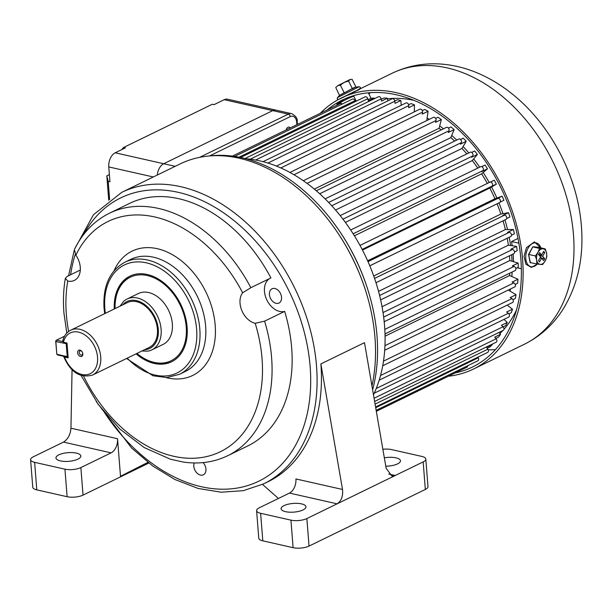 <?xml version="1.0" encoding="UTF-8"?>
<svg xmlns="http://www.w3.org/2000/svg" width="612" height="612" viewBox="0 0 612 612"><rect width="100%" height="100%" fill="white"/><g stroke="black" fill="none" stroke-linecap="round" stroke-linejoin="round"><path stroke-width="0.92" d="M354.585 91.571A150.774 105.677 64 0 1 356.299 90.706A150.774 105.677 64 0 1 358.012 89.903C360.208 88.954 360.223 89.038 358.051 90.155L350.01 93.797M358.119 90.117L358.012 89.903C360.208 88.954 360.223 89.038 358.051 90.155M327.076 109.992A148.502 104.086 64 0 1 342.391 100.008A148.502 104.086 64 0 1 520.858 259.098A148.502 104.086 64 0 1 472.456 367.024A148.502 104.086 64 0 1 455.152 372.922M320.252 113.319A150.774 105.677 64 0 1 341.397 97.966A150.774 105.677 64 0 1 522.587 259.488A150.774 105.677 64 0 1 473.451 369.059A150.774 105.677 64 0 1 448.328 376.25M355.671 87.134L359.19 86.72L337.426 97.622L339.545 95.38M356.184 87.088L354.157 87.539L339.515 95.418L335.758 87.508L337.748 85.672L335.758 87.508M344.135 82.429L337.748 85.672L340.364 85.106L344.135 82.429L348.542 81.021L350.003 79.545L344.135 82.429M350.003 79.545L352.099 79.338L350.003 79.545M339.515 95.418L344.181 92.726L340.364 85.106M344.219 92.97L352.351 88.641L348.542 81.021M352.55 88.801L355.916 86.958L352.099 79.338M67.06 343.822L55.83 341.565L56.824 354.272L67.221 356.62L66.218 343.906L66.647 342.965M68.123 357.278L57.635 354.975L56.824 354.272L55.684 341.014L56.472 340.15L62.546 341.527M64.505 336.24L56.472 340.15L55.83 341.565L55.684 341.014M68.062 356.536L67.221 356.62L68.116 357.224M120.097 306.145L123.448 301.594A28.282 19.821 64 0 1 127.12 299.008A28.282 19.821 64 0 1 161.109 329.302A28.282 19.821 64 0 1 151.898 349.857A28.282 19.821 64 0 1 147.591 351.158L141.946 350.99M127.457 302.565A24.939 17.48 64 0 1 157.429 329.279A24.939 17.48 64 0 1 149.297 347.402L92.603 375.026A24.939 17.48 64 0 0 100.728 356.895A24.939 17.48 64 0 0 70.755 330.182L127.457 302.565M77.625 352.726A3.404 2.387 -116 0 0 80.478 356.49A3.404 2.387 -116 0 0 82.827 353.897A3.404 2.387 -116 0 0 82.605 352.849A3.404 2.387 -116 0 0 82.054 351.716A3.404 2.387 -116 0 0 79.101 350.125A3.404 2.387 -116 0 0 77.625 352.726M82.123 351.816A2.264 1.591 -116 0 0 79.958 350.921A2.264 1.591 -116 0 0 79.223 352.566A2.264 1.591 -116 0 0 81.947 354.991A2.264 1.591 -116 0 0 82.681 353.346A2.264 1.591 -116 0 0 82.566 352.742M64.589 357.064L68.169 357.875L66.999 343.049L63.419 342.238A22.675 15.889 64 0 1 89.276 338.696A22.675 15.889 64 0 1 91.938 372.609A22.675 15.889 64 0 1 64.589 357.064L63.724 356.352M63.036 341.113L63.419 342.238M401.22 105.287L400.845 100.513A141.701 99.32 -116 0 0 399.108 100.108A141.701 99.32 -116 0 0 397.379 99.733L394.832 100.98M342.322 104.009A2.264 1.591 -116 0 0 341.289 103.39A2.264 1.591 -116 0 0 340.463 103.474L232.415 156.106M355.281 101.638L354.937 100.72A2.264 1.591 -116 0 0 353.223 99.022A2.264 1.591 -116 0 0 352.397 99.098L234.71 156.427M374.345 98.731L374.162 98.065L368.348 100.896L367.743 98.731A2.264 1.591 -116 0 0 365.945 96.765A2.264 1.591 -116 0 0 365.119 96.841L240.608 157.491M387.801 100.896L387.327 98.234L381.513 101.064L381.123 98.899A2.264 1.591 -116 0 0 379.264 96.658A2.264 1.591 -116 0 0 378.438 96.734L250.216 159.196M400.845 100.513L395.023 103.352L394.855 101.217A2.264 1.591 -116 0 0 392.958 98.708A2.264 1.591 -116 0 0 392.131 98.784L263.053 161.667M414.316 111.858L414.492 104.882L408.678 107.712L408.732 105.647A2.264 1.591 -116 0 0 406.827 102.877A2.264 1.591 -116 0 0 406.001 102.954L276.417 166.074M426.786 120.564L428.071 111.262L422.257 114.092L422.525 112.126A2.264 1.591 -116 0 0 420.643 109.097A2.264 1.591 -116 0 0 419.817 109.181L289.935 172.446M441.229 129.897A130.823 91.693 -116 0 0 439.034 128.313L441.351 119.554L435.537 122.385L436.027 120.541A2.264 1.591 -116 0 0 434.183 117.282A2.264 1.591 -116 0 0 433.357 117.359L303.315 180.708M454.632 141.081A130.823 91.693 -116 0 0 450.83 137.631L454.135 129.622L448.321 132.452L449.009 130.777A2.264 1.591 -116 0 0 447.25 127.296A2.264 1.591 -116 0 0 446.423 127.373L316.297 190.76M466.849 153.887A130.823 91.693 -116 0 0 461.968 148.441L466.206 141.318L460.392 144.149L461.287 142.65A2.264 1.591 -116 0 0 461.257 140.477A2.264 1.591 -116 0 0 459.62 138.97A2.264 1.591 -116 0 0 458.793 139.054L328.652 202.45M477.781 168.086A130.823 91.693 -116 0 0 472.288 160.573L477.391 154.446L471.577 157.276L472.648 155.991A2.264 1.591 -116 0 0 472.801 153.773A2.264 1.591 -116 0 0 471.11 152.136A2.264 1.591 -116 0 0 470.284 152.22L340.173 215.592M487.313 183.416A130.823 91.693 -116 0 0 481.613 173.846L487.504 168.805L481.69 171.643L482.929 170.58A2.264 1.591 -116 0 0 483.266 168.354A2.264 1.591 -116 0 0 481.529 166.586A2.264 1.591 -116 0 0 480.703 166.663L350.684 229.997M500.165 202.121L503.906 200.3A141.701 99.32 -116 0 0 502.123 196.138L494.947 198.77A130.823 91.693 -116 0 0 489.799 188.037L496.386 184.174L491.956 186.193A2.264 1.591 -116 0 0 492.507 183.983A2.264 1.591 -116 0 0 490.725 182.078A2.264 1.591 -116 0 0 489.898 182.162A2.264 1.591 -116 0 0 489.822 182.2L360.009 245.435M369.786 265.815L499.599 202.58A2.264 1.591 -116 0 0 499.698 202.541A2.264 1.591 -116 0 0 500.341 200.346A2.264 1.591 -116 0 0 498.543 198.38A2.264 1.591 -116 0 0 497.816 198.418L502.123 196.138M505.719 219.486A2.264 1.591 -116 0 0 506.017 219.387A2.264 1.591 -116 0 0 506.659 217.191A2.264 1.591 -116 0 0 504.862 215.233A2.264 1.591 -116 0 0 504.334 215.217L502.727 215.5L508.541 212.67L500.884 214.024A130.823 91.693 -116 0 0 497.082 203.811M380.626 299.903L510.745 236.523A2.264 1.591 -116 0 0 511.38 234.327A2.264 1.591 -116 0 0 509.582 232.369A2.264 1.591 -116 0 0 509.261 232.331L507.577 232.346L513.392 229.515L505.374 229.577A130.823 91.693 -116 0 0 503.041 220.84M383.647 317.07L513.789 253.674A2.264 1.591 -116 0 0 514.432 251.478A2.264 1.591 -116 0 0 512.634 249.512A2.264 1.591 -116 0 0 512.519 249.497L510.791 249.237L516.605 246.407L508.358 245.167A130.823 91.693 -116 0 0 507.218 238.236M374.162 98.065A141.701 99.32 -116 0 0 370.887 98.364L368.026 99.756M387.327 98.234A141.701 99.32 -116 0 0 383.931 97.989L381.2 99.32M414.492 104.882A141.701 99.32 -116 0 0 411.019 103.573L408.602 104.751M428.071 111.262A141.701 99.32 -116 0 0 424.629 109.449L422.272 110.604M441.351 119.554A141.701 99.32 -116 0 0 438.008 117.267L435.629 118.422M454.135 129.622A141.701 99.32 -116 0 0 450.937 126.898L448.458 128.107M466.206 141.318A141.701 99.32 -116 0 0 463.215 138.19L460.553 139.49M477.391 154.446A141.701 99.32 -116 0 0 474.637 150.98L471.714 152.403M487.504 168.805A141.701 99.32 -116 0 0 485.041 165.049L481.751 166.648M496.386 184.174A141.701 99.32 -116 0 0 494.251 180.18L490.426 182.047M506.69 218.515L509.926 216.939A141.701 99.32 -116 0 0 508.541 212.67M511.487 235.222L514.371 233.822A141.701 99.32 -116 0 0 513.392 229.515M514.524 251.96L517.155 250.683A141.701 99.32 -116 0 0 516.605 246.407M515.786 268.454L518.249 267.253A141.701 99.32 -116 0 0 518.135 263.076L509.788 260.567A130.823 91.693 -116 0 0 509.505 255.762M515.25 284.435L517.622 283.28A141.701 99.32 -116 0 0 517.943 279.263L509.628 275.515A130.823 91.693 -116 0 0 509.758 273.174M512.933 299.651L515.296 298.503A141.701 99.32 -116 0 0 516.046 294.716L508.312 290.042M508.87 313.872L511.295 312.686A141.701 99.32 -116 0 0 512.473 309.182L507.187 305.136M503.125 326.862L505.696 325.607A141.701 99.32 -116 0 0 507.272 322.447L504.005 319.365M495.827 338.398L498.581 337.051A141.701 99.32 -116 0 0 500.532 334.29L498.933 332.461M487.183 348.251L490.059 346.859A141.701 99.32 -116 0 0 492.354 344.525L492.109 344.189M376.319 411.325L466.956 367.177A2.264 1.591 -116 0 0 467.706 365.724M376.151 410.323L477.903 360.751A2.264 1.591 -116 0 0 478.217 357.783L477.857 357.178M375.577 407.003L487.703 352.39A2.264 1.591 -116 0 0 487.856 349.184L486.54 347.356L492.354 344.525M374.62 401.426L496.187 342.207A2.264 1.591 -116 0 0 496.164 338.788L494.718 337.12L500.532 334.29M374.238 393.202L503.225 330.373A2.264 1.591 -116 0 0 503.018 326.754L501.457 325.278L507.272 322.447M379.188 380.167L508.717 317.07A2.264 1.591 -116 0 0 509.444 315.348A2.264 1.591 -116 0 0 508.304 313.283L506.659 312.021L512.473 309.182M382.714 365.762L512.565 302.512A2.264 1.591 -116 0 0 513.277 300.653A2.264 1.591 -116 0 0 511.946 298.579L510.232 297.547L516.046 294.716M384.68 350.271L514.707 286.929A2.264 1.591 -116 0 0 515.396 284.94A2.264 1.591 -116 0 0 513.873 282.882L512.129 282.094L517.943 279.263M385.055 336.195L509.628 275.515M385.002 333.945L515.12 270.565A2.264 1.591 -116 0 0 515.778 268.431A2.264 1.591 -116 0 0 514.072 266.434L512.321 265.906L518.135 263.076M384.183 321.744L509.788 260.567M382.018 306.711L508.358 245.167M378.522 291.366L505.374 229.577M373.71 275.974L500.884 214.024M367.621 260.788L494.947 198.77M362.465 250.063L489.799 188.037M354.409 235.804L481.613 173.846M345.375 222.393L472.288 160.573M335.544 210.023L461.968 148.441M325.11 198.869L450.83 137.631M314.3 189.077L439.034 128.313M130.249 275.989A47.614 33.369 -116 0 0 114.987 308.639M136.943 353.422A46.481 32.574 -116 0 0 172.752 359.856A46.481 32.574 -116 0 0 185.964 324.314A46.481 32.574 -116 0 0 147.217 275.522A46.481 32.574 -116 0 0 115.102 308.578M151.898 349.857L163.121 344.395A28.282 19.821 -116 0 0 172.171 322.218A28.282 19.821 -116 0 0 138.35 293.538L127.12 299.008M136.828 353.484A47.614 33.369 -116 0 0 171.949 361.585M531.629 262.854L530.114 262.686L528.561 254.447L532.838 246.758L538.659 247.302L545.269 248.939L542.951 248.786A7.933 4.942 -77.5 0 1 546.57 253.093A7.933 4.942 -77.5 0 1 545.231 260.903A7.933 4.942 -77.5 0 1 540.281 264.407A7.933 4.942 -77.5 0 1 536.663 260.1L536.885 264.017L542.599 264.552L545.231 260.903L546.784 257.009L546.57 253.093L545.269 248.939M541.612 258.142L543.678 260.605L544.718 258.738L542.653 256.283L544.726 252.549L543.693 251.318L541.62 255.051L539.554 252.588L538.514 254.454L540.58 256.918L538.506 260.643L539.539 261.875L541.612 258.142L540.082 257.805M538.002 252.289A7.933 4.942 -77.5 0 1 542.951 248.786L539.554 248.403L538.002 252.289A7.933 4.942 102.5 0 0 536.663 260.1L535.362 255.938L538.002 252.289M538.659 247.302L533.044 246.957L539.554 248.403M532.838 246.758L528.852 254.5L535.362 255.938M528.561 254.447L530.375 262.579L536.885 264.017M538.56 254.37L541.62 255.051M543.196 252.205L544.726 252.549M539.271 255.357L539.685 254.623M539.455 255.571L542.653 256.283M541.207 258.057L540.495 257.071M541.253 257.973L544.718 258.738M338.436 233.838A160.971 112.83 64 0 1 364.637 287.64M209.036 155.991A160.971 112.83 64 0 1 340.67 232.866A160.971 112.83 64 0 1 366.787 286.477A160.971 112.83 64 0 1 372.616 389.798M340.67 232.866L341.259 233.746A155.31 108.86 64 0 1 366.45 285.467L366.787 286.477M246.024 158.768A149.068 104.484 64 0 1 360.567 246.46A149.068 104.484 64 0 1 373.481 394.824M108.729 200.254L106.817 175.874L108.202 181.366L109.64 199.588M109.372 174.627L106.817 175.874M108.202 181.366L109.938 181.756L108.768 166.931A11.337 7.053 102.7 0 1 115.201 152.801L125.384 147.844L123.647 147.454L121.65 149.657M115.201 152.801L163.695 163.733A11.337 7.053 102.7 0 0 157.284 175.04A11.337 7.053 -77.3 0 1 163.695 163.733L272.73 110.627A11.337 7.053 -77.3 0 1 276.058 110.152L227.565 99.22A11.337 7.053 102.7 0 0 224.237 99.687L214.062 104.644L212.333 104.254L123.647 147.454M296.889 124.703L296.698 122.285A2.264 0.788 175.5 0 0 297.225 121.719C297.677 118.575 295.818 115.89 291.641 113.671L276.058 110.152A11.337 7.053 102.7 0 0 272.73 110.627L224.237 99.687M286.118 129.951A3.741 2.326 -77.3 0 1 289.132 127.12A3.741 2.326 -77.3 0 1 290.21 127.954M175.177 166.326L163.695 163.733L272.73 110.627L288.313 114.138A11.337 7.053 102.7 0 1 291.641 113.671M80.302 270.045L66.915 276.57L65.331 278.399L67.779 281.038A18.138 12.714 -116 0 0 74.366 280.395A18.138 12.714 -116 0 0 80.279 267.214A18.138 12.714 -116 0 0 75.888 255.166L74.381 249.566C82.528 232.904 94.233 220.779 109.487 213.198A134.9 94.554 64 0 1 250.851 287.701L242.65 292.781A18.138 12.714 -116 0 0 241.794 310.452A18.138 12.714 -116 0 0 255.204 323.32L264.598 321.155L284.664 311.386A18.138 12.714 -116 0 1 266.549 299.329A18.138 12.714 -116 0 1 269.854 278.452M194.264 462.955A7.933 5.562 -116 0 0 193.813 466.306A7.933 5.562 -116 0 0 203.352 474.805A7.933 5.562 -116 0 0 205.938 469.037A7.933 5.562 -116 0 0 203.085 462.603M384.336 457.83A12.47 4.353 175.5 0 1 396.018 457.853A12.47 4.353 175.5 0 1 400.455 460.767A12.47 4.353 175.5 0 1 385.774 466.191M301.517 503.883A12.47 4.353 175.5 0 1 305.954 506.797A12.47 4.353 175.5 0 1 298.931 511.334A12.47 4.353 175.5 0 1 285.529 511.67A12.47 4.353 175.5 0 1 281.092 508.756A12.47 4.353 175.5 0 1 288.114 504.219A12.47 4.353 175.5 0 1 301.517 503.883M60.397 460.89A12.47 4.353 -4.5 0 0 73.8 460.553A12.47 4.353 -4.5 0 0 80.822 456.017A12.47 4.353 -4.5 0 0 76.385 453.102A12.47 4.353 -4.5 0 0 62.982 453.438A12.47 4.353 -4.5 0 0 55.96 457.975A12.47 4.353 -4.5 0 0 60.397 460.89M371.958 385.988A162.111 113.625 -116 0 0 374.965 337.572A162.111 113.625 -116 0 0 180.15 163.901L121.704 192.375L93.468 214.743L74.817 248.671M388.712 474.025L395.253 475.501L391.818 475.945L386.126 468.218L364.5 342.666L320.879 363.918A162.111 113.625 64 0 1 268.048 481.721L263.688 483.847A162.111 113.625 -116 0 0 316.519 366.037A162.111 113.625 -116 0 0 121.704 192.375M136.101 353.835A47.614 33.369 -116 0 0 171.59 361.769A47.614 33.369 -116 0 0 187.104 327.168A47.614 33.369 -116 0 0 129.882 276.157A47.614 33.369 -116 0 0 114.26 308.991M264.598 321.155A134.9 94.554 64 0 1 271.606 357.714A134.9 94.554 64 0 1 227.633 455.749C213.97 462.305 199.091 464.393 183.011 462.006L170.442 459.214L144.248 447.586L119.7 428.905L98.226 404.371L81.121 375.516M269.425 294.556A7.933 5.562 -116 0 0 278.957 303.055A7.933 5.562 -116 0 0 281.543 297.287A7.933 5.562 -116 0 0 272.011 288.788A7.933 5.562 -116 0 0 269.425 294.556M109.487 213.198L129.545 203.421A134.9 94.554 -116 0 1 270.909 277.932L250.851 287.701M227.633 455.749L247.699 445.98A134.9 94.554 -116 0 0 284.664 311.386M67.106 496.707L64.941 469.167A11.337 3.955 -4.5 0 0 80.868 467.583L83.033 495.116A11.337 3.955 175.5 0 1 67.106 496.707L36.797 489.868A11.337 3.955 175.5 0 1 32.765 487.213L30.6 459.681A11.337 3.955 -4.5 0 1 33.239 456.835L63.48 442.109C67.878 439.317 70.365 434.681 70.946 428.209L72.063 369.862M147.882 462.351L120.495 476.281L117.542 438.72A11.337 7.053 -77.3 0 1 111.109 452.849L63.48 442.109M148.356 462.71L120.495 476.281M80.868 467.583L111.109 452.849M30.6 459.681A11.337 3.955 -4.5 0 0 34.632 462.335L36.797 489.868M64.941 469.167L34.632 462.335M83.033 495.116L148.815 463.07M262.502 484.413L278.422 498.466M256.596 510.653A11.337 3.955 -4.5 0 0 260.628 513.307L262.8 540.84A11.337 3.955 175.5 0 1 258.761 538.193L256.596 510.653A11.337 3.955 -4.5 0 1 259.243 507.815L289.476 493.081A11.337 7.053 102.7 0 0 295.917 478.951L342.506 489.462L320.879 363.918M342.506 489.462C343.171 496.217 341.366 500.998 337.105 503.829L289.476 493.081M423.167 461.899L306.864 518.555L309.029 546.088L425.332 489.439L423.167 461.899A11.337 3.955 -4.5 0 0 425.814 459.061A11.337 3.955 -4.5 0 0 421.783 456.407L391.473 449.575A11.337 3.955 -4.5 0 0 382.86 449.269M260.628 513.307L290.937 520.146A11.337 3.955 -4.5 0 0 306.864 518.555M262.8 540.84L293.102 547.679L290.937 520.146M425.814 459.061L427.979 486.594A11.337 3.955 175.5 0 1 425.332 489.439M309.029 546.088A11.337 3.955 175.5 0 1 293.102 547.679M496.89 198.058A133.768 93.758 -116 0 0 492.889 189.552A133.768 93.758 -116 0 0 491.581 186.997M489.179 182.514A133.768 93.758 -116 0 0 483.205 172.477M479.686 167.16A133.768 93.758 -116 0 0 473.665 158.913M468.823 152.931A133.768 93.758 -116 0 0 463.116 146.513M456.736 140.056A133.768 93.758 -116 0 0 451.725 135.459M443.539 128.772A133.768 93.758 -116 0 0 439.661 125.942M429.318 119.332A133.768 93.758 -116 0 0 427.13 118.101M414.316 100.46A133.768 93.758 -116 0 0 387.427 98.807M337.013 103.581L344.548 98.999A148.502 104.086 -116 0 0 337.013 103.581L336.921 105.195M518.02 238.412L511.556 241.564L518.884 243.186M521.34 268.699L517.171 267.781M513.544 261.691A133.768 93.758 -116 0 0 513.093 254.011M512.175 245.741A133.768 93.758 -116 0 0 511.556 241.564M336.799 104.95A147.37 103.29 -116 0 1 353.751 96.214L356.238 101.171M371.094 98.341L368.325 92.802M499.889 333.555A133.768 93.758 -116 0 0 502.804 330.579M503.936 329.317A133.768 93.758 -116 0 0 516.436 310.108M510.102 291.121A133.768 93.758 -116 0 0 510.469 288.994M511.884 276.532A133.768 93.758 -116 0 0 512.099 272.034M512.045 261.248A133.768 93.758 -116 0 0 511.64 254.722M510.592 245.504A133.768 93.758 -116 0 0 509.215 237.265M507.547 229.561A133.768 93.758 -116 0 0 504.946 219.915M502.957 213.657A133.768 93.758 -116 0 0 498.948 202.909M370.283 92.641A148.502 104.086 -116 0 0 368.982 94.118M392.284 73.18C408.502 65.438 425.753 62.485 444.037 64.321C455.833 65.545 467.4 68.613 478.729 73.532C492.377 79.484 505.16 87.654 517.071 98.035C553.003 129.01 577.866 178.605 581.4 226.18C583.871 257.354 577.812 284.955 563.216 308.991C553.386 324.521 540.427 336.279 524.339 344.273A150.774 105.677 -116 0 0 573.475 234.702A150.774 105.677 -116 0 0 392.284 73.18L356.299 90.706M488.2 349.789A148.502 104.086 -116 0 0 495.452 349.597M346.178 95.64L354.226 91.639M342.506 97.43L357.553 90.102M344.143 96.849L343.661 97.086M343.516 97.155L339.805 98.96M122.668 304.898A26.071 18.276 64 0 1 144.019 304.049A26.071 18.276 64 0 1 158.294 329.478A26.071 18.276 64 0 1 144.508 349.735M368.003 261.653L497.816 198.418M374.567 278.429L504.334 215.217M379.593 295.497L509.261 232.331M383.013 312.579L512.519 249.497M375.699 407.722L478.217 357.783M375.079 404.119L487.856 349.184M374.07 398.259L496.164 338.788M376.235 388.513L503.018 326.754M380.519 375.531L508.304 313.283M383.479 361.157L511.946 298.579M384.94 345.688L513.873 282.882M384.795 329.401L514.072 266.434M362.143 249.428L491.956 186.193M353.147 233.799L482.929 170.58M342.965 219.165L472.648 155.991M331.75 205.747L461.287 142.65M319.701 193.759L449.009 130.777M307.033 183.378L436.027 120.541M293.99 174.734L422.525 112.126M280.839 167.948L408.732 105.647M267.911 163.052L394.855 101.217M255.64 160.023L381.123 98.899M245.022 158.516L367.743 98.731M239.04 157.177L354.937 100.72M540.824 247.952A12.179 7.589 102.5 0 0 528.049 248.212A12.179 7.589 102.5 0 0 527.269 263.757A12.179 7.589 102.5 0 0 537.282 264.07M153.314 176.975L108.768 166.931M296.698 122.285A9.065 5.638 -77.3 0 0 290.21 116.647A2.264 1.591 -116 0 0 288.313 114.138L199.619 157.345M290.21 116.647L209.587 155.922M127.212 358.165A60.083 42.113 -116 0 0 175.445 373.702A60.083 42.113 -116 0 0 196.628 329.317A60.083 42.113 -116 0 0 146.322 262.831A60.083 42.113 -116 0 0 104.843 308.616A60.083 42.113 -116 0 0 105.371 313.321M124.886 262.204A62.348 43.704 64 0 1 199.81 328.996A62.348 43.704 64 0 1 179.492 374.307L185.306 371.476A62.348 43.704 -116 0 0 205.632 326.165A62.348 43.704 -116 0 0 130.7 259.373L124.886 262.204C109.778 270.603 102.824 285.896 104.04 308.081L104.69 313.65M114.061 270.726A69.148 48.47 64 0 1 171.1 253.965A69.148 48.47 64 0 1 215.187 325.209A69.148 48.47 64 0 1 166.112 377.581M104.537 412.595A157.575 110.443 -116 0 0 241.526 487.213A157.575 110.443 -116 0 0 310.146 366.672A157.575 110.443 -116 0 0 214.001 206.749A157.575 110.443 -116 0 0 83.622 234.526M75.307 254.263A157.575 110.443 -116 0 0 70.602 274.773M83.592 376.143A128.099 89.788 -116 0 0 198.15 457.952A128.099 89.788 -116 0 0 262.043 358.67A128.099 89.788 -116 0 0 255.204 323.32M67.779 281.038A128.099 89.788 -116 0 0 66.356 314.53A128.099 89.788 -116 0 0 68.628 331.475M242.65 292.781A128.099 89.788 -116 0 0 75.888 255.166M70.946 428.209L117.542 438.72M524.339 344.273L473.451 369.059M348.305 94.608L341.397 97.966M357.561 90.094L360.407 88.204L360.346 87.34L359.19 86.72M338.36 99.534L337.227 98.907L337.426 97.622M354.073 91.792L354.7 91.448L354.57 92.007M70.755 330.182C66.471 332.4 63.724 336.202 62.539 341.588M63.709 356.567C70.502 372.28 80.134 378.43 92.603 375.026M360.009 245.427L489.898 182.162M375.982 282.729L506.017 219.387M369.786 265.822L499.698 202.541M537.428 264.086L531.346 267.39L525.899 264.223L524.048 256.374L526.419 247.692L534.421 241.885L540.962 247.982M297.225 121.719L297.44 124.435M74.113 250.798L68.59 275.752M65.331 278.399C63.457 289.407 62.99 300.92 63.931 312.939L66.8 333.096M96.268 401.602L131.534 447.923L152.595 465.9L175.04 479.571L198.135 488.452L221.131 492.216L243.255 490.679L263.688 483.847M126.531 358.494L153 375.776L166.816 377.543L179.492 374.307"/></g></svg>
